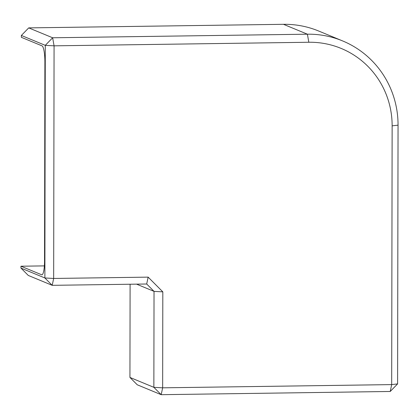 <?xml version="1.0" encoding="UTF-8"?>
<svg xmlns="http://www.w3.org/2000/svg" width="419" height="419" viewBox="0 0 419 419"><rect width="100%" height="100%" fill="white"/><g stroke="black" fill="none" stroke-linecap="round" stroke-linejoin="round"><path stroke-width="0.63" d="M136.557 284.145L154.03 291.367L146.692 284.003L148.143 277.132L162.818 291.86L162.651 387.821L391.686 384.605L397.6 383.904L398.05 125.155A92.536 90.509 112.5 0 0 342.58 40.91L318.655 31.022A92.536 90.509 112.5 0 0 283.474 24.312L28.717 27.89L21.359 35.458L21.353 37.322L42.041 45.87A14.979 2.87 -90.8 0 1 44.891 61.991L44.545 261.027A14.979 2.87 -90.8 0 1 41.879 274.812A14.979 2.87 -90.8 0 1 41.638 274.764L42.11 274.759M130.1 284.239L129.937 377.44L153.862 387.329L154.03 291.367L162.818 291.86M146.692 284.003L52.213 285.334L28.288 275.445L20.95 268.081L44.875 277.97L52.213 285.334L53.663 278.462L148.143 277.132M44.875 277.97L53.663 278.462L54.072 45.833L308.829 42.256L307.399 34.196L52.642 37.773L54.072 45.833L45.283 45.341L44.875 277.97M342.58 40.91A92.536 90.509 112.5 0 0 307.399 34.196L283.474 24.312M129.937 377.44L137.275 384.804L161.2 394.688L162.651 387.821L153.862 387.329L161.2 394.688L390.236 391.472L391.686 384.605L392.137 125.852A85.047 83.187 112.5 0 0 308.829 42.256M397.6 383.904L390.236 391.472M20.95 268.081L20.955 266.217L41.638 274.764M21.359 35.458L45.283 45.341L52.642 37.773L28.717 27.89M20.955 266.217L44.372 265.887M392.137 125.852L398.05 125.155"/></g></svg>
